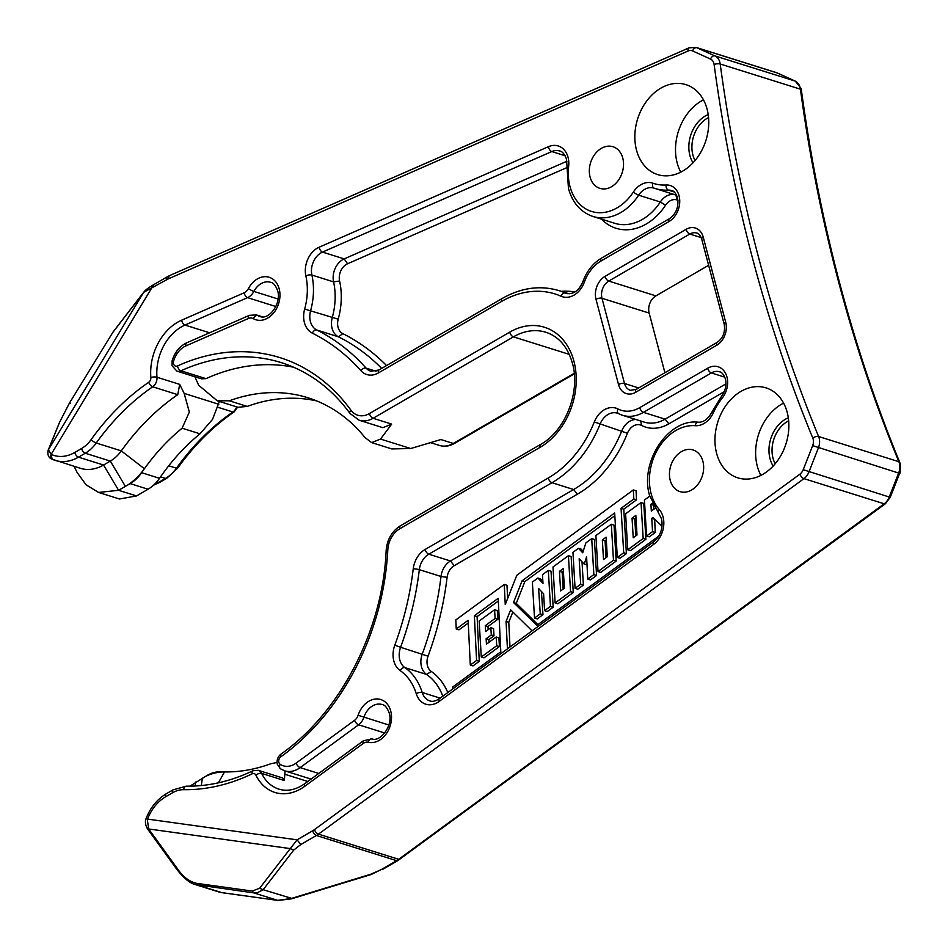 <?xml version="1.0" encoding="UTF-8"?>
<svg xmlns="http://www.w3.org/2000/svg" width="948" height="948" viewBox="0 0 948 948"><rect width="100%" height="100%" fill="white"/><g stroke="black" fill="none" stroke-linecap="round" stroke-linejoin="round"><path stroke-width="1.42" d="M783.593 403.101A47.151 35.799 -72.6 0 0 757.274 466.108A47.151 35.799 -72.6 0 0 760.9 475.386M703.463 99.848A47.151 35.799 -72.6 0 0 677.156 162.855A47.151 35.799 -72.6 0 0 680.771 172.133M787.207 412.38A47.151 35.799 107.4 0 1 776.827 461.688A47.151 35.799 107.4 0 1 737.793 477.839A47.151 35.799 107.4 0 1 716.617 453.345A47.151 35.799 107.4 0 1 726.998 404.038A47.151 35.799 107.4 0 1 766.031 387.874A47.151 35.799 107.4 0 1 787.207 412.38M707.09 109.127A47.151 35.799 107.4 0 1 696.709 158.434A47.151 35.799 107.4 0 1 657.675 174.598A47.151 35.799 107.4 0 1 636.499 150.092A47.151 35.799 107.4 0 1 646.88 100.784A47.151 35.799 107.4 0 1 685.914 84.633A47.151 35.799 107.4 0 1 707.09 109.127M702.895 461.309A21.828 16.578 107.4 0 1 698.084 484.144A21.828 16.578 107.4 0 1 680.012 491.621A21.828 16.578 107.4 0 1 670.212 480.281A21.828 16.578 107.4 0 1 675.012 457.457A21.828 16.578 107.4 0 1 693.083 449.968A21.828 16.578 107.4 0 1 702.895 461.309M622.765 158.067A21.828 16.578 107.4 0 1 617.966 180.89A21.828 16.578 107.4 0 1 599.894 188.368A21.828 16.578 107.4 0 1 590.083 177.027A21.828 16.578 107.4 0 1 594.894 154.204A21.828 16.578 107.4 0 1 612.965 146.715A21.828 16.578 107.4 0 1 622.765 158.067M194.873 376.747L198.63 385.196L217.222 400.767L229.321 400.803A193.392 146.833 107.4 0 1 307.958 397.769A193.392 146.833 107.4 0 1 365.027 437.561L371.616 442.598L380.539 439.066L391.666 424.1L382.897 427.678L359.174 420.237A26.189 19.884 -72.6 0 0 373.109 418.281L391.666 424.1M574.227 373.299L453.334 443.463A4.361 2.18 59.9 0 0 454.519 443.403C449.506 446.235 444.47 446.911 439.41 445.418A26.189 19.884 -72.6 0 0 453.334 443.463L440.867 439.54L410.721 448.534L391.785 448.925L371.616 442.598M633.359 489.926L636.072 490.78L636.523 499.845L623.772 509.171L626.403 553.596L620.016 558.277L617.302 557.424L623.701 552.743L621.059 508.329L633.809 498.992L633.359 489.926L516.802 575.282L505.248 604.551L504.265 584.454L455.81 619.945L456.249 628.998L468.122 620.312L470.303 665.058L476.571 660.472L474.379 615.726L498.198 598.295L500.805 651.774L452.753 686.956L452.836 688.841M614.825 515.724L524.837 581.622L516.245 603.366L537.907 624.602M654.665 519.054L655.258 532.468L649.273 536.852L646.56 535.999L652.544 531.615L651.762 518.343L652.994 517.442L662.06 526.211M512.844 612.005L508.792 622.267L510 646.998M498.328 601.032L477.093 616.579L479.273 661.325L473.016 665.911L470.303 665.058M468.253 623.049L458.962 629.851L456.249 628.998M504.265 584.454L506.979 585.307L507.63 598.532M724.213 391.714L668.85 423.851A43.655 33.144 107.4 0 1 641.618 425.462A13.094 9.942 -72.6 0 0 627.446 433.26A109.138 82.867 107.4 0 1 577.368 494.204L454.211 565.683A13.094 9.942 -72.6 0 0 447.101 577.296A266.945 202.682 107.4 0 1 428.046 656.194A13.094 9.942 -72.6 0 0 427.465 665.662A13.094 9.942 -72.6 0 0 431.281 671.457A65.922 50.054 107.4 0 1 447.788 692.538M488.173 629.673L487.971 626.51L497.819 619.305L497.297 610.595L494.595 609.742L495.105 618.452L485.258 625.668L487.971 626.51M489.002 642.282L488.824 639.604L494.015 635.8L493.541 628.571L490.827 627.73L491.301 634.959L486.111 638.751L486.466 644.142L496.207 637.009L496.728 645.718L481.288 657.023L479.155 621.047L494.595 609.742M481.288 657.023L484.001 657.865L499.442 646.56L498.921 637.85L496.207 637.009M627.742 549.781L630.444 550.634L645.884 539.329L643.751 503.352L641.038 502.511L643.182 538.476L627.742 549.781L625.597 513.816L641.038 502.511M598.022 571.537L600.736 572.391L616.176 561.086L614.031 525.121L611.33 524.268L613.463 560.232L598.022 571.537L595.889 535.573L611.33 524.268M583.186 551.274L581.195 549.165L578.481 548.311L582.712 552.779L585.876 542.896L591.718 538.63L593.851 574.595L587.736 579.074L586.611 556.76L584.241 564.131L579.169 558.763L580.686 584.241L575.081 588.341L572.947 552.364L578.481 548.311M587.736 579.074L590.45 579.927L596.565 575.448L594.42 539.471L591.718 538.63M584.241 564.131L587.013 564.795M575.081 588.341L577.794 589.194L583.399 585.094L582.013 561.761M555.125 602.952L557.827 603.805L573.267 592.5L571.134 556.535L568.421 555.682L570.554 591.647L555.125 602.952L552.98 566.987L568.421 555.682M548.323 570.4L551.037 571.241L553.17 607.218L547.316 611.507L544.602 610.654L550.456 606.365L548.323 570.4L542.469 574.689L542.991 583.387L537.919 578.019L532.373 582.072L534.518 618.049L540.253 613.842L538.594 588.471L543.607 593.768L544.602 610.654M541.45 591.493L542.967 614.695L537.22 618.902L534.518 618.049M537.919 578.019L540.621 578.873L542.86 581.231M563.385 571.3L562.152 572.201L563.159 589.075M653.682 506.007L653.883 509.206M485.258 625.668L485.649 631.522L490.827 627.73M655.056 508.353L651.323 511.079L650.932 504.36L652.354 503.317M507.417 648.882L506.078 621.414L510.64 609.848L532.065 630.835M649.747 496.124L644.427 500.034L646.56 535.999M658.741 536.13L536.852 625.372L513.532 602.513L522.123 580.769L614.671 512.998L617.302 557.424M636.001 518.118L634.769 519.018L635.776 535.904M632.055 518.177L635.835 515.404L637.009 535.004L633.228 537.765L632.055 518.177L634.769 519.018M606.282 539.874L605.061 540.787L606.056 557.661M603.509 559.521L602.347 539.933L606.128 537.161L607.289 556.76L603.509 559.521M602.347 539.933L605.061 540.787M613.463 560.232L616.176 561.086M643.182 538.476L645.884 539.329M495.105 618.452L497.819 619.305M496.728 645.718L499.442 646.56M486.111 638.751L488.824 639.604M491.301 634.959L494.015 635.8M650.932 504.36L653.196 505.071M633.809 498.992L636.523 499.845M621.059 508.329L623.772 509.171M623.701 552.743L626.403 553.596M522.123 580.769L524.837 581.622M513.532 602.513L516.245 603.366M651.762 518.343L654.476 519.196M652.544 531.615L655.258 532.468M506.078 621.414L508.792 622.267M474.379 615.726L477.093 616.579M476.571 660.472L479.273 661.325M442.811 696.188A61.549 46.736 -72.6 0 0 426.576 674.443A17.467 13.26 107.4 0 1 421.481 666.705A17.467 13.26 107.4 0 1 422.263 654.084A262.584 199.364 -72.6 0 0 441.01 576.479A17.467 13.26 107.4 0 1 450.49 560.991L573.647 489.524A104.766 79.549 -72.6 0 0 621.71 431.008A17.467 13.26 107.4 0 1 635.907 419.49M550.456 606.365L553.17 607.218M540.253 613.842L542.967 614.695M560.612 590.936L559.439 571.348L563.219 568.575L564.392 588.175L560.612 590.936M570.554 591.647L573.267 592.5M559.439 571.348L562.152 572.201M580.686 584.241L583.399 585.094M593.851 574.595L596.565 575.448M222.176 892.672L277.598 900.363L291.178 898.514L370.834 874.21L381.037 869.707L396.608 860.677A26.189 19.884 -72.6 0 0 398.681 859.315L884.188 503.815A13.094 9.942 -72.6 0 0 889.188 497.096L898.645 473.052L812.673 445.643A8.733 6.624 -72.6 0 0 813.147 439.102A8.733 6.624 -72.6 0 0 812.803 438.083A1532.264 1163.397 107.4 0 1 752.38 257.714A1532.264 1163.397 107.4 0 1 714.105 64.488A8.733 6.624 -72.6 0 0 713.88 63.398A8.733 6.624 -72.6 0 0 710.538 59.072L692.585 50.931A8.733 6.624 -72.6 0 0 688.082 51.002L168.803 278.665A21.828 16.578 -72.6 0 0 167.014 279.577L143.669 292.292L113.061 331.99L69.346 403.291L59.487 422.441L69.37 403.208L113.061 331.99M291.439 898.289L263.165 889.722L256.944 892.945L253.815 892.898L252.168 891.049L259.61 888.288L297.079 839.833L312.65 830.804A21.828 16.578 -72.6 0 0 314.381 829.666L799.887 474.178A8.733 6.624 -72.6 0 0 803.217 469.698L812.673 445.643M278.25 900.434L291.439 898.846L371.095 874.554L381.037 869.707M566.94 167.583L347.561 263.769A13.094 9.942 -72.6 0 0 339.597 280.999A65.922 50.054 107.4 0 1 338.211 319.18A13.094 9.942 -72.6 0 0 338.057 327.285A13.094 9.942 -72.6 0 0 342.832 333.649A266.945 202.682 107.4 0 1 386.571 365.572M381.677 368.416A262.584 199.364 -72.6 0 0 338.436 336.813A17.467 13.26 107.4 0 1 332.073 328.328A17.467 13.26 107.4 0 1 332.274 317.521A61.549 46.736 -72.6 0 0 333.578 281.876A17.467 13.26 107.4 0 1 344.195 258.899L566.94 161.243M677.998 200.265A67.225 51.038 107.4 0 1 677.18 199.981A13.094 9.942 -72.6 0 0 665.543 205.23A56.75 43.087 107.4 0 1 601.53 219.154M654.073 188.154A17.467 13.26 -72.6 0 0 653.883 188.095A17.467 13.26 -72.6 0 0 638.644 195.181A52.389 39.769 107.4 0 1 592.938 216.464L614.624 223.266A52.389 39.769 -72.6 0 0 660.329 201.995A17.467 13.26 107.4 0 1 674.964 194.731M561.252 291.332A109.138 82.867 107.4 0 1 575.021 291.901M639.71 407.664L707.635 368.239A19.683 14.943 107.4 0 1 726.95 376.996A19.683 14.943 107.4 0 1 722.329 397.947A58.492 44.414 -72.6 0 0 713.441 412.605A21.828 16.578 107.4 0 1 695.204 425.699A48.016 36.462 -72.6 0 0 651.11 493.588A48.016 36.462 -72.6 0 0 659.334 509.633A21.828 16.578 107.4 0 1 663.067 516.933A21.828 16.578 107.4 0 1 653.528 544.472L439.161 701.437A21.828 16.578 107.4 0 1 416.255 693.711A57.188 43.418 -72.6 0 0 400.186 670.615A21.828 16.578 107.4 0 1 393.823 660.946A21.828 16.578 107.4 0 1 394.806 645.161A258.212 196.058 -72.6 0 0 413.233 568.847A21.828 16.578 107.4 0 1 425.083 549.496L548.24 478.017A100.405 76.231 -72.6 0 0 594.301 421.955A21.828 16.578 107.4 0 1 617.93 408.955A34.922 26.52 -72.6 0 0 639.71 407.664A4.361 2.18 59.9 0 0 643.443 412.356A39.295 29.826 107.4 0 1 622.54 415.295L644.225 422.097A39.295 29.826 -72.6 0 0 665.117 419.158L725.978 383.845M147.189 818.586L148.658 828.967L178.023 869.506C183.13 876.864 189.173 881.45 196.165 883.275L252.168 891.049M147.876 828.208L148.658 828.967L147.876 828.208M148.338 829.026L149.061 829.536M177.3 868.996L178.023 869.506M196.165 883.275L197.812 885.124L221.891 892.66L277.894 900.422L253.815 892.898L195.241 884.543M688.082 51.002A4.361 2.37 66.3 0 1 689.042 47.85L696.022 47.4A13.094 9.942 107.4 0 1 696.887 47.732L714.839 55.873A13.094 9.942 107.4 0 1 719.864 62.343A13.094 9.942 107.4 0 1 720.196 64.002A1527.892 1160.091 -72.6 0 0 758.353 256.671A1527.892 1160.091 -72.6 0 0 818.61 436.518A13.094 9.942 107.4 0 1 819.131 438.059A13.094 9.942 107.4 0 1 818.408 447.871L808.964 471.914A13.094 9.942 107.4 0 1 803.951 478.633L318.457 834.133A26.189 19.884 107.4 0 1 316.383 835.484L300.812 844.526L293.773 850.024L263.165 889.722L259.61 888.288M293.773 850.024L290.218 848.59L148.658 828.967M300.812 844.526L297.079 839.833L147.521 819.096A39.295 29.826 -72.6 0 1 165.722 796.723L172.5 792.789A30.561 23.202 -72.6 0 1 183.628 789.684A223.29 169.538 107.4 0 0 252.168 773.829A4.361 3.318 -72.6 0 1 255.936 775.18A48.893 37.126 107.4 0 0 304.782 786.259L363.25 743.445A8.733 6.624 -72.6 0 1 368.251 742.248A22.266 16.91 107.4 0 0 386.168 733.942A22.266 16.91 107.4 0 0 390.742 711.095A22.266 16.91 107.4 0 0 375.053 699.055A22.266 16.91 107.4 0 0 358.095 715.266A8.733 6.624 -72.6 0 1 354.54 720.326L296.072 763.14A20.951 15.915 -72.6 0 1 280.17 764.313A4.361 2.773 123.5 0 0 280.466 768.804L284.673 770.819A25.323 19.221 107.4 0 0 300.149 767.607A4.361 1.979 -126.2 0 1 296.072 763.14M59.76 421.919L48.443 449.672L51.026 454.282L52.152 459.211M51.026 454.282L51.156 454.365A4.361 2.832 114.8 0 0 52.033 459.176L51.974 459.152M112.753 332.487L143.361 292.79L48.135 450.264C47.317 454.85 48.585 457.801 51.915 459.116M48.585 449.293L48.23 450.027M280.17 764.313A4.361 3.318 -72.6 0 1 278.854 762.358A4.361 3.318 -72.6 0 1 280.798 756.824A223.29 169.538 107.4 0 0 387.803 549.97A21.828 16.578 107.4 0 1 399.807 528.747L540.123 447.314A65.483 49.723 107.4 0 0 573.931 361.283A65.483 49.723 107.4 0 0 509.692 332.156L369.388 413.589A21.828 16.578 107.4 0 1 350.843 410.093A223.29 169.538 107.4 0 0 177.525 365.94A4.361 3.318 -72.6 0 1 173.555 363.831A4.361 3.318 -72.6 0 1 173.626 361.07A20.951 15.915 -72.6 0 1 185.844 345.925L248.376 318.504A8.733 6.624 -72.6 0 1 253.306 318.658A22.266 16.91 107.4 0 0 273.178 313.48A22.266 16.91 107.4 0 0 279.186 288.844A22.266 16.91 107.4 0 0 265.357 276.686A22.266 16.91 107.4 0 0 248.4 288.619A8.733 6.624 -72.6 0 1 244.181 292.778L181.637 320.187A48.893 37.126 107.4 0 0 150.862 377.494A4.361 3.318 -72.6 0 1 148.718 382.269A223.29 169.538 107.4 0 0 91.138 439.599A30.561 23.202 -72.6 0 1 81.54 448.534L74.762 452.469A39.295 29.826 -72.6 0 1 51.156 454.365L153.138 285.621M74.074 466.321L77.108 472.471L86.138 484.878L98.592 492.439L118.607 490.306L130.172 483.61A34.922 26.52 107.4 0 0 141.631 472.697A193.392 146.833 107.4 0 1 144.392 468.75A193.392 146.833 107.4 0 1 182.111 428.2L189.339 412.072L184.161 393.396L179.693 384.378L177.738 394.664L152.687 386.808A218.929 166.22 -72.6 0 0 96.234 443.012A34.922 26.52 107.4 0 1 85.273 453.227L78.483 457.161A43.655 33.144 107.4 0 1 55.268 460.42A43.655 33.144 107.4 0 1 52.259 459.259A4.361 2.832 114.8 0 1 52.033 459.176L80.331 468.288A43.655 33.144 107.4 0 0 103.545 465.03L78.483 457.161A4.361 2.18 59.9 0 1 74.762 452.469M186.922 786.259A4.361 2.773 90.8 0 0 186.401 786.165C208.643 786.449 230.838 781.306 252.986 770.748L258.259 770.321L282.717 778L284.364 780.536L261.648 773.402A4.361 2.216 154.1 0 0 255.936 775.18M708.618 265.286L655.909 295.871A13.094 9.942 -72.6 0 0 649.155 313.077L664.904 372.706M285.04 770.925L284.364 780.536M219.379 401.442L212.553 419.36L200.004 433.817L182.111 428.2M141.631 472.697L159.525 478.313A34.922 26.52 -72.6 0 1 148.066 489.227L136.559 495.923L119.46 498.992L98.592 492.439M127.127 485.388A60.459 45.907 107.4 0 0 144.392 468.75L121.297 450.881A34.922 26.52 107.4 0 1 110.323 461.095L103.545 465.03L118.607 490.306L136.559 495.923M159.525 478.313A193.392 146.833 107.4 0 1 162.286 474.367A193.392 146.833 107.4 0 1 200.004 433.817M91.138 439.599A4.361 1.126 35.6 0 0 96.234 443.012L121.297 450.881A218.929 166.22 107.4 0 1 177.738 394.664M205.989 378.655L201.414 378.809L176.921 371.118A8.733 6.624 107.4 0 0 180.926 370.798L205.989 378.655A218.929 166.22 107.4 0 1 293.667 367.231M229.321 400.803L247.203 406.419A193.392 146.833 107.4 0 1 316.786 400.945M247.203 406.419L237.995 407.284L217.222 400.767M189.896 786.176L207.257 775.346A34.922 26.52 -72.6 0 1 220.671 771.826A193.392 146.833 -72.6 0 0 224.51 771.945A193.392 146.833 -72.6 0 0 270.773 763.756L277.053 762.476M218.36 782.835L224.51 771.945A60.459 45.907 -72.6 0 0 204.199 777.123M788.309 417.772A30.123 22.871 -72.6 0 0 770.025 458.714A30.123 22.871 -72.6 0 0 773.153 466.049M775.191 463.75A27.942 21.212 107.4 0 1 773.011 458.192A27.942 21.212 107.4 0 1 788.665 420.817M708.192 114.518A30.123 22.871 -72.6 0 0 689.895 155.46A30.123 22.871 -72.6 0 0 693.035 162.795M695.062 160.496A27.942 21.212 107.4 0 1 692.881 154.939A27.942 21.212 107.4 0 1 708.547 117.564M703.215 237.107L725.73 322.332A17.467 13.26 107.4 0 1 716.712 345.273L635.658 392.306A17.467 13.26 107.4 0 1 618.523 384.544L596.008 299.319A17.467 13.26 107.4 0 1 605.025 276.378L686.079 229.345A17.467 13.26 107.4 0 1 703.215 237.107A4.361 1.813 165.2 0 0 701.698 239.074L724.213 324.299C725.41 332.096 723.075 338.104 717.233 342.346A4.361 2.18 59.9 0 0 716.712 345.273M319.144 247.215L548.43 146.691A21.828 16.578 107.4 0 1 568.053 157.309A21.828 16.578 107.4 0 1 568.646 166.433A48.016 36.462 -72.6 0 0 569.973 186.495A48.016 36.462 -72.6 0 0 633.442 191.946A21.828 16.578 107.4 0 1 652.828 183.189A58.492 44.414 -72.6 0 0 666.077 185.014A19.683 14.943 107.4 0 1 679.052 195.75A19.683 14.943 107.4 0 1 668.897 221.607L600.973 261.032A34.922 26.52 -72.6 0 0 584.395 282.006A21.828 16.578 107.4 0 1 561.086 296.238A100.405 76.231 -72.6 0 0 501.587 301.44L378.43 372.92A21.828 16.578 107.4 0 1 360.868 370.644A258.212 196.058 -72.6 0 0 312.366 333.163A21.828 16.578 107.4 0 1 304.415 322.569A21.828 16.578 107.4 0 1 304.664 309.06A57.188 43.418 -72.6 0 0 305.872 275.939A21.828 16.578 107.4 0 1 319.144 247.215A4.361 2.37 66.3 0 0 322.51 252.085A17.467 13.26 -72.6 0 0 311.892 275.062A61.549 46.736 107.4 0 1 310.6 310.719A17.467 13.26 -72.6 0 0 310.399 321.526A17.467 13.26 -72.6 0 0 316.751 329.999A262.584 199.364 107.4 0 1 366.07 368.108A17.467 13.26 -72.6 0 0 370.834 371.237L378.939 369.993A4.361 2.18 -120.1 0 0 378.43 372.92M540.123 447.314A4.361 2.18 -120.1 0 1 540.644 444.387C565.198 431.15 580.78 391.666 572.426 363.25C567.674 346.897 558.846 336.576 545.918 332.274A61.11 46.405 -72.6 0 0 513.425 336.848L569.286 354.374M509.692 332.156A4.361 2.18 59.9 0 0 513.425 336.848L373.109 418.281A4.361 2.18 59.9 0 1 369.388 413.589M380.539 439.066L410.721 448.534M428.046 656.194L400.589 647.283A17.467 13.26 -72.6 0 0 399.795 659.903A17.467 13.26 -72.6 0 0 404.891 667.629A61.549 46.736 107.4 0 1 422.192 692.49A4.361 1.908 162.8 0 0 416.255 693.711M548.43 146.691A4.361 2.37 66.3 0 0 551.795 151.562A17.467 13.26 -72.6 0 1 559.652 150.993C562.259 151.301 564.558 154.062 566.537 159.276L567.023 166.801A4.361 0.711 6.4 0 1 568.646 166.433M565.138 155.756L551.795 151.562L322.51 252.085L344.195 258.899L347.561 263.769M674.158 191.946L668.399 190.133A62.864 47.732 107.4 0 1 655.163 188.522A62.864 47.732 107.4 0 1 654.167 188.19A4.361 2.844 -70.9 0 1 654.108 188.166A4.361 2.844 -70.9 0 1 652.828 183.189M665.543 205.23L660.329 201.995L638.644 195.181A4.361 0.995 -146.7 0 1 633.442 191.946M305.872 275.939A4.361 1.718 -12.5 0 1 311.892 275.062L333.578 281.876L339.597 280.999M668.897 221.607A4.361 2.18 59.9 0 1 669.407 218.68C676.244 213.738 678.958 206.747 677.547 197.705C675.817 193.167 673.838 190.773 671.611 190.536A15.322 11.637 -72.6 0 0 668.399 190.133A4.361 2.737 -93.2 0 1 666.077 185.014M304.664 309.06L338.211 319.18M669.407 218.68L601.494 258.105A4.361 2.18 59.9 0 0 600.973 261.032M360.868 370.644A4.361 2.583 -41.7 0 1 366.07 368.108L376.048 371.237M312.366 333.163A4.361 2.82 -63.5 0 1 316.751 329.999L338.436 336.813L342.832 333.649M601.494 258.105C593.033 263.212 586.859 270.974 582.996 281.378L584.395 282.006M501.587 301.44A4.361 2.18 -120.1 0 1 502.096 298.525C521.21 287.671 540.17 285.04 559 290.621A104.766 79.549 107.4 0 1 565.375 293.027A4.361 2.832 113.9 0 0 561.086 296.238M567.437 293.679L565.375 293.027A17.467 13.26 -72.6 0 0 566.43 293.43C573.576 294.615 579.098 290.598 582.996 281.378M725.73 322.332A4.361 1.813 165.2 0 0 724.213 324.299M717.233 342.346L636.179 389.391A4.361 2.18 59.9 0 0 635.658 392.306M605.025 276.378A4.361 2.18 59.9 0 0 608.746 281.07A13.094 9.942 -72.6 0 0 601.992 298.276L624.507 383.502A4.361 1.813 165.2 0 0 618.523 384.544M638.668 387.945L624.507 383.502A13.094 9.942 -72.6 0 0 630.384 390.303L636.179 389.391M686.079 229.345A4.361 2.18 59.9 0 0 689.8 234.038L608.746 281.07L655.909 295.871M701.698 239.074C700.228 235.234 698.593 233.22 696.768 233.054A13.094 9.942 -72.6 0 0 689.8 234.038L701.212 237.616M649.155 313.077L601.992 298.276A4.361 1.813 165.2 0 0 596.008 299.319M154.263 484.535A43.655 33.144 -72.6 0 0 158.719 482.342L165.497 478.408A34.922 26.52 -72.6 0 0 176.458 468.205A218.929 166.22 107.4 0 1 232.912 411.989A4.361 2.038 55.6 0 0 234.12 411.906L237.64 407.166M218.111 407.344L232.912 411.989A8.733 6.624 -72.6 0 0 236.633 406.858M168.744 465.776L176.458 468.205A4.361 1.126 35.6 0 0 177.632 468.182C194.091 445.252 212.921 426.493 234.12 411.906M160.532 476.844L165.497 478.408A4.361 2.18 59.9 0 0 166.682 478.349L177.632 468.182M156.882 481.762L158.719 482.342A4.361 2.18 59.9 0 0 159.892 482.283L166.682 478.349M795.597 81.315A4.361 2.832 114.4 0 0 795.277 81.137L801.048 88.306L801.368 89.942C810.339 156.005 823.065 220.244 839.537 282.634C856.032 345.013 876.106 404.95 899.782 462.446L900.316 464.022C900.493 470.848 900.28 473.941 899.676 473.277L890.231 497.321L885.408 503.732L397.781 860.606A4.361 2.18 -120.1 0 1 396.608 860.677L316.383 835.484A4.361 2.18 -120.1 0 1 312.65 830.804M399.902 859.22A4.361 1.979 -126.2 0 1 398.681 859.315L318.457 834.133A4.361 1.979 -126.2 0 1 314.381 829.666M885.408 503.732A4.361 1.979 -126.2 0 1 884.188 503.815L803.951 478.633A4.361 1.979 -126.2 0 1 799.887 474.178M890.231 497.321L803.217 469.698M899.676 473.277L898.645 473.052A13.094 9.942 -72.6 0 0 899.368 463.24A13.094 9.942 -72.6 0 0 898.846 461.7A1527.892 1160.091 107.4 0 1 838.589 281.852A1527.892 1160.091 107.4 0 1 800.42 89.183L720.196 64.002A4.361 1.493 172.3 0 0 714.105 64.488M899.782 462.446A4.361 2.097 157.6 0 0 898.846 461.7L818.61 436.518A4.361 2.097 157.6 0 0 812.803 438.083M777.526 73.091A4.361 2.832 114.4 0 0 777.324 72.996L795.277 81.137A4.361 2.832 114.4 0 0 795.076 81.054L777.111 72.913A13.094 9.942 -72.6 0 0 776.258 72.581L777.324 72.996A4.361 2.832 114.4 0 0 777.111 72.913L696.887 47.732A4.361 2.832 114.4 0 0 692.585 50.931M801.368 89.942A4.361 1.493 172.3 0 0 800.42 89.183A13.094 9.942 -72.6 0 0 800.1 87.524A13.094 9.942 -72.6 0 0 795.076 81.054L714.839 55.873A4.361 2.832 114.4 0 0 710.538 59.072M724.829 377.162L711.356 372.931L643.443 412.356L665.117 419.158L668.85 423.851M698.652 422.275A4.361 2.797 94.4 0 0 698.249 422.204C703.475 422.547 708.12 419.028 712.185 411.645L721.618 396.098C725.504 390.683 726.772 384.971 725.433 378.963C723.715 374.424 721.736 372.031 719.508 371.794A15.322 11.637 -72.6 0 0 711.356 372.931A4.361 2.18 -120.1 0 1 707.635 368.239M721.618 396.098A4.361 1.268 38.2 0 0 722.329 397.947M617.93 408.955A4.361 2.82 117.3 0 0 618.641 413.684A4.361 2.82 117.3 0 0 618.937 413.802A39.295 29.826 107.4 0 0 622.54 415.295L617.326 413.15A17.467 13.26 -72.6 0 0 600.037 424.206A104.766 79.549 107.4 0 1 551.961 482.71L428.804 554.189A17.467 13.26 -72.6 0 0 419.324 569.665A262.584 199.364 107.4 0 1 400.589 647.283L394.806 645.161M712.185 411.645L713.441 412.605M594.301 421.955L627.446 433.26M618.452 413.577A17.467 13.26 -72.6 0 0 617.326 413.15M653.528 544.472A4.361 1.979 53.8 0 1 653.658 541.806C660.578 535.821 663.209 528.178 661.562 518.9L649.593 495.543C639.462 462.458 668.008 418.376 698.249 422.204A4.361 2.797 94.4 0 0 695.204 425.699M548.24 478.017A4.361 2.18 59.9 0 0 551.961 482.71L573.647 489.524L577.368 494.204M425.083 549.496A4.361 2.18 59.9 0 0 428.804 554.189L450.49 560.991L454.211 565.683M413.233 568.847A4.361 0.675 6.8 0 1 419.324 569.665L441.01 576.479L447.101 577.296M653.658 541.806L439.291 698.771A4.361 1.979 53.8 0 0 439.161 701.437M440.156 698.131L422.192 692.49A17.467 13.26 -72.6 0 0 429.835 700.892C432.264 701.923 435.416 701.212 439.291 698.771M400.186 670.615A4.361 2.761 -55.4 0 1 404.891 667.629L426.576 674.443L431.281 671.457M677.18 199.981L675.853 195.015M641.618 425.462L640.694 420.995M387.803 549.97A4.361 0.912 -177.1 0 0 386.156 550.598C387.104 539.566 391.82 531.307 400.329 525.82A4.361 2.18 59.9 0 0 399.807 528.747M177.525 365.94A4.361 2.346 65.6 0 0 180.926 370.798A218.929 166.22 -72.6 0 1 281.39 362.657C308.669 371.367 331.551 388.325 350.025 413.506A4.361 2.477 -36 0 1 350.843 410.093M372.102 738.883A4.361 2.832 103.5 0 0 371.983 738.859C379.864 742.521 393.479 725.86 389.237 713.062C387.222 707.729 384.864 704.897 382.151 704.542A17.893 13.592 -72.6 0 0 363.937 717.198A13.094 9.942 107.4 0 1 358.617 724.793A4.361 1.979 -126.2 0 1 354.54 720.326M384.758 733.005L358.617 724.793L300.149 767.607L318.753 773.45M280.798 756.824A4.361 2.003 -125.6 0 1 280.964 754.122C277.717 756.777 276.508 760.178 277.337 764.325L280.466 768.804M388.858 725.019L358.095 715.266M363.25 743.445A4.361 1.979 53.8 0 1 363.38 740.779L371.983 738.859A4.361 2.832 103.5 0 0 368.251 742.248M363.38 740.779L304.912 783.593A4.361 1.979 53.8 0 0 304.782 786.259M258.259 770.321A8.733 6.624 107.4 0 1 261.648 773.402A44.532 33.808 -72.6 0 0 278.925 789.139C287.291 791.699 295.954 789.838 304.912 783.593M252.986 770.748A4.361 2.323 64.4 0 0 252.168 773.829M173.626 361.07L172.145 360.714L172.05 365.798L176.921 371.118M172.5 792.789A4.361 2.18 59.9 0 1 173.022 789.862L186.401 786.165A4.361 2.773 90.8 0 0 183.628 789.684M185.844 345.925A4.361 2.37 -113.7 0 1 186.792 342.773C179.682 346.174 174.799 352.158 172.145 360.714M248.376 318.504A4.361 2.37 -113.7 0 1 249.336 315.364L186.792 342.773M173.022 789.862L166.232 793.796A4.361 2.18 59.9 0 0 165.722 796.723M253.306 318.658A4.361 2.808 -60.3 0 1 257.82 315.554A17.893 13.592 -72.6 0 0 259.859 316.454C268.9 320.471 281.651 303.514 277.669 290.811C275.607 285.431 273.249 282.587 270.583 282.303A17.893 13.592 -72.6 0 0 253.874 291.415A13.094 9.942 107.4 0 1 247.547 297.648L185.002 325.069A44.532 33.808 -72.6 0 0 156.977 377.245A8.733 6.624 107.4 0 1 152.687 386.808A4.361 2.038 55.6 0 1 148.718 382.269M262.513 316.845L256.327 314.902A13.094 9.942 107.4 0 1 257.82 315.554L261.849 316.822M166.232 793.796C157.238 799.211 150.542 807.4 146.158 818.361L146.099 818.527C144.854 821.715 145.352 825.198 147.592 829.002L177.039 869.66C184.066 878.476 190.192 883.453 195.418 884.603M244.181 292.778A4.361 2.37 66.3 0 0 247.547 297.648L275.832 306.524M248.4 288.619A4.361 0.664 27.8 0 0 253.874 291.415L278.108 299.011M181.637 320.187A4.361 2.37 66.3 0 0 185.002 325.069L209.591 332.784M150.862 377.494A4.361 1.339 -4.7 0 1 156.977 377.245L179.693 384.378M81.54 448.534A4.361 2.18 59.9 0 0 85.273 453.227L110.323 461.095L125.385 486.371M69.346 403.291L70.496 403.244L69.346 403.291M167.014 279.577A4.361 2.18 -120.1 0 1 167.535 276.65L151.964 285.68C147.248 288.642 145.885 289.626 143.669 292.292M168.803 278.665A4.361 2.37 -113.7 0 1 169.763 275.512L167.535 276.65M284.791 774.243L307.804 781.472M184.161 393.396L218.81 404.275M148.066 489.227L130.172 483.61M195.691 782.053L195.039 786.01M202.469 778.118L201.249 785.56M658.741 513.354A4.361 2.571 -41 0 1 659.334 509.633M592.938 216.464C580.674 212.186 572.509 202.848 568.456 188.462L567.023 166.801M676.647 195.264L653.883 188.095M502.096 298.525L378.939 369.993M454.519 443.403L574.287 373.891M397.781 860.606L382.222 869.648M159.892 482.283L153.576 485.175M439.41 445.418L430.511 442.633M350.025 413.506L359.174 420.237M386.156 550.598C382.814 630.373 340.142 712.766 280.964 754.122M400.329 525.82L540.644 444.387M256.327 314.902L249.336 315.364M59.487 422.441L48.135 450.253M689.042 47.85L169.763 275.512M559 290.621L569.144 293.809M696.022 47.4L776.258 72.581M311.051 779.09L284.673 770.819M195.276 884.555L219.237 892.08"/></g></svg>
